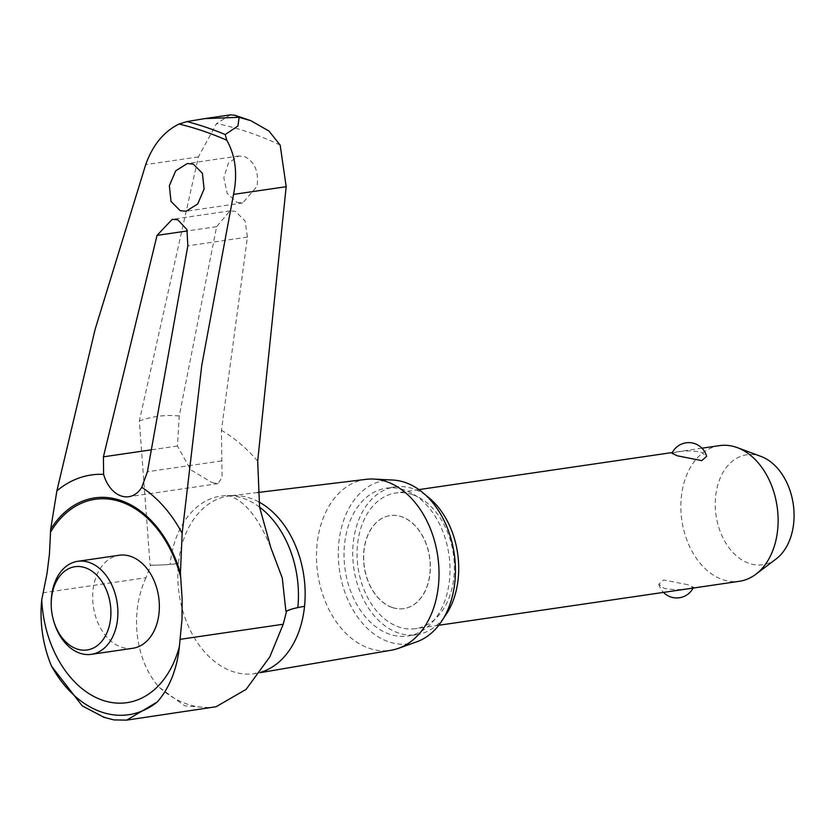 <?xml version="1.0" encoding="UTF-8"?>
<svg xmlns="http://www.w3.org/2000/svg" width="835" height="835" viewBox="0 0 835 835"><rect width="100%" height="100%" fill="white"/><g stroke="black" fill="none" stroke-linecap="round" stroke-linejoin="round"><path stroke-width="0.63" stroke-dasharray="4.17 3.13" d="M146.031 577.674C128.6 615.124 136.366 662.395 159.475 687.539L184.712 705.836L210.326 707.892M113.915 719.906L105.314 717.453L82.237 705.857M132.817 648.273A47.011 33.003 81.7 0 1 121.399 647.156A47.011 33.003 81.7 0 1 92.675 598.497A47.011 33.003 81.7 0 1 119.207 555.244M258.746 501.887A89.742 63.001 -98.3 0 0 250.281 498.192A89.742 63.001 -98.3 0 0 234.99 495.593A89.742 63.001 -98.3 0 0 229.562 495.917A89.742 63.001 -98.3 0 0 178.419 563.479A84.074 20.207 -174.2 0 1 162.418 564.919A84.074 20.207 -174.2 0 1 150.78 565.18L146.01 577.716L43.19 592.766M366.283 479.321A86.37 60.631 -98.3 0 0 316.496 558.197A86.37 60.631 -98.3 0 0 369.279 648.325A86.37 60.631 -98.3 0 0 391.291 650.215M392.982 480.062A82.55 57.949 -98.3 0 0 338.342 550.724A82.55 57.949 -98.3 0 0 388.786 641.844A82.55 57.949 -98.3 0 0 416.665 641.854M53.503 620.395A47.011 33.003 81.7 0 1 51.206 604.676M392.273 607.515A47.011 33.003 -98.3 0 0 403.691 608.631A47.011 33.003 -98.3 0 0 430.213 565.378A47.011 33.003 -98.3 0 0 401.489 516.719A47.011 33.003 -98.3 0 0 390.081 515.602A47.011 33.003 -98.3 0 0 363.549 558.865A47.011 33.003 -98.3 0 0 392.273 607.515M392.408 607.504A47.011 33.003 81.7 0 1 363.684 558.845A47.011 33.003 81.7 0 1 390.216 515.581A47.011 33.003 81.7 0 1 401.635 516.698A47.011 33.003 81.7 0 1 430.359 565.358A47.011 33.003 81.7 0 1 403.827 608.611A47.011 33.003 81.7 0 1 392.408 607.504M404.349 489.957A74.701 52.438 -98.3 0 0 386.208 488.193A74.701 52.438 -98.3 0 0 344.051 556.924A74.701 52.438 -98.3 0 0 389.695 634.235A74.701 52.438 -98.3 0 0 407.835 636.009A74.701 52.438 -98.3 0 0 449.992 567.278A74.701 52.438 -98.3 0 0 404.349 489.957M443.959 617.524A74.701 52.438 81.7 0 1 416.529 634.736A74.701 52.438 81.7 0 1 398.389 632.972A74.701 52.438 81.7 0 1 352.746 555.651A74.701 52.438 81.7 0 1 394.903 486.92A74.701 52.438 81.7 0 1 413.043 488.694A74.701 52.438 81.7 0 1 426.111 495.552M412.438 494.623A68.553 48.127 -98.3 0 0 395.79 492.994A68.553 48.127 -98.3 0 0 357.098 556.079A68.553 48.127 -98.3 0 0 398.994 627.033A68.553 48.127 -98.3 0 0 415.642 628.661A68.553 48.127 -98.3 0 0 454.334 565.577A68.553 48.127 -98.3 0 0 412.438 494.623M719.561 445.619A68.553 48.127 -98.3 0 0 680.869 508.703A68.553 48.127 -98.3 0 0 722.766 579.657A68.553 48.127 -98.3 0 0 739.413 581.285M687.988 584.75L663.7 579.97L658.825 584.197L664.013 588.258C672.238 589.99 680.483 590.063 688.76 588.466L693.478 587.287L687.988 584.75M671.966 453.301L676.684 452.121C684.971 450.524 693.217 450.597 701.431 452.33L706.619 456.39M776.018 559.053A55.548 38.994 81.7 0 1 749.214 563.416A55.548 38.994 81.7 0 1 715.626 496.533A55.548 38.994 81.7 0 1 760.111 456.119A55.548 38.994 81.7 0 1 760.998 456.432M236.9 202.394L242.703 202.936L257.044 186.33C258.923 171.593 254.758 161.677 244.53 156.562L238.737 156.009L228.425 163.055L223.832 177.761L227.151 193.344L236.9 202.394M212.142 482.651L218.05 483.642L222.089 477.234L221.421 430.286L247.442 237.098L245.125 220.972L235.407 211.37L230.001 210.869L216.63 226.661L179.243 415.997L177.448 446.005L190.63 469.761L212.142 482.651M230.376 114.875L216.568 123.549L198.365 156.917L139.33 420.976L150.112 565.274L150.78 565.18M269.82 656.884C253.381 681.558 256.199 670.62 255.186 673.553A89.742 63.001 -98.3 0 1 232.683 671.528A89.742 63.001 -98.3 0 1 178.419 563.479L170.142 564.314A81.079 19.487 -174.2 0 1 162.418 564.919A81.079 19.487 -174.2 0 1 150.112 565.274M280.163 145.113A474.666 333.196 -98.3 0 0 248.579 132.243A474.666 333.196 -98.3 0 0 216.568 123.549M292.292 608.945A84.074 20.207 -174.2 0 1 304.545 606.241M159.475 687.539A116.921 82.07 -98.3 0 0 187.082 704.051A116.921 82.07 -98.3 0 0 216.088 706.734M255.186 673.553A89.742 63.001 -98.3 0 0 255.552 673.49A89.742 63.001 -98.3 0 0 260.572 672.321M221.452 460.92L147.419 471.754M177.448 446.005L150.415 449.961M179.243 415.997A178.857 125.553 -98.3 0 0 139.33 420.976M259.581 507.148A90.858 63.784 -98.3 0 0 242.901 498.213A90.858 63.784 -98.3 0 0 227.412 495.583A90.858 63.784 -98.3 0 0 170.142 564.314M216.63 226.661L187.405 230.93M247.442 237.098L187.833 245.824M257.691 461.097A178.857 125.553 -98.3 0 0 221.421 430.286M198.365 156.917L145.697 164.631M257.639 492.514L229.562 495.917M394.903 486.92L386.208 488.193M416.529 634.736L407.835 636.009M701.953 448.197L672.352 452.528M418.899 489.613L395.79 492.994M658.825 584.197A18.506 18.506 0 0 0 663.491 592.391M693.092 588.059A18.506 18.506 0 0 0 693.478 587.287M438.751 625.279L415.642 628.661M260.332 672.666L255.552 673.49M242.703 202.947L186.163 211.213M238.737 156.009L187.28 163.545M218.05 483.642L128.767 496.71M234.99 495.593L227.412 495.583L230.731 496.251C246.022 502.242 259.403 519.443 270.884 547.833M230.001 210.869L172.24 219.313"/><path stroke-width="1.25" d="M126.732 720.125L216.088 706.734L246.106 689.376L269.82 656.884L283.222 624.236L286.582 611.22L285.904 611.314L282.272 577.997L270.884 547.833L259.56 507.012L257.691 461.097L286.186 186.696L280.163 145.113L269.037 131.085L250.907 120.71L239.144 117.338L237.923 126.022L225.21 134.55L226.796 140.238C235.512 155.863 237.756 173.92 233.518 194.398L201.757 365.386L182.155 533.294L180.423 573.248L182.145 599.019L182.009 619.132L179.389 646.457A97.935 68.752 81.7 0 1 157.272 701.964L126.732 720.125L113.915 719.906L103.947 717.328L82.237 705.857L51.499 666.1A97.935 68.752 81.7 0 1 41.75 599.801L47.042 573.374L49.453 554.033L50.664 529.265L56.895 490.823L95.148 329.24L145.697 164.631C152.711 145.06 163.817 131.533 179.034 124.039L186.957 121.576L204.752 118.622L239.008 117.297L234.771 115.209L230.376 114.875L204.752 118.622M41.75 599.801A99.981 70.182 -98.3 0 0 102.736 700.283A99.981 70.182 -98.3 0 0 179.389 646.457M51.227 605.521L51.206 604.676A47.011 33.003 81.7 0 1 77.739 561.308L119.207 555.244A47.011 33.003 81.7 0 1 130.625 556.36A47.011 33.003 81.7 0 1 159.349 605.02A47.011 33.003 81.7 0 1 132.817 648.273L91.349 654.337A47.011 33.003 81.7 0 1 79.93 653.221A47.011 33.003 81.7 0 1 53.503 620.395L53.283 619.58A42.074 29.538 -98.3 0 0 76.935 648.972A42.074 29.538 -98.3 0 0 110.627 618.359A42.074 29.538 -98.3 0 0 85.191 567.706A42.074 29.538 -98.3 0 0 51.227 605.521A42.074 29.538 -98.3 0 0 53.283 619.58M260.332 672.666L391.291 650.215A86.37 60.631 -98.3 0 0 398.452 648.336A86.37 60.631 -98.3 0 0 438.709 564.94A86.37 60.631 -98.3 0 0 386.229 481.513A86.37 60.631 -98.3 0 0 373.683 479.071A86.37 60.631 -98.3 0 0 366.283 479.321L257.639 492.514M398.452 648.336L416.665 641.854A82.55 57.949 -98.3 0 0 455.148 562.143A82.55 57.949 -98.3 0 0 404.985 482.4A82.55 57.949 -98.3 0 0 392.982 480.062L373.683 479.071M77.739 561.308A47.011 33.003 81.7 0 1 89.147 562.425A47.011 33.003 81.7 0 1 117.871 611.084A47.011 33.003 81.7 0 1 91.349 654.337M426.111 495.552A74.701 52.438 81.7 0 1 443.959 617.524M438.751 625.279L739.413 581.285A68.553 48.127 -98.3 0 0 755.832 574.271A68.553 48.127 -98.3 0 0 777.103 506.48A68.553 48.127 -98.3 0 0 737.305 447.633A68.553 48.127 -98.3 0 0 736.209 447.247A68.553 48.127 -98.3 0 0 719.561 445.619L701.953 448.197M677.467 455.837L671.966 453.301A18.506 18.506 0 0 1 706.619 456.39L701.755 460.617L677.467 455.837M737.305 447.633L760.998 456.432A55.548 38.994 81.7 0 1 793.25 504.121A55.548 38.994 81.7 0 1 776.018 559.053L755.832 574.271M260.572 672.321A89.742 63.001 -98.3 0 0 304.545 606.241A89.742 63.001 -98.3 0 0 258.746 501.887M193.24 164.067L202.404 173.294L204.095 189.013L197.749 203.907L186.163 211.213L180.214 210.691L171.029 201.444L169.348 185.725L175.694 170.841L187.28 163.545L193.24 164.067M182.155 533.294A130.479 91.589 -98.3 0 0 141.773 487.296A31.344 22.002 81.7 0 1 128.767 496.71A31.344 22.002 81.7 0 1 121.158 495.959A31.344 22.002 81.7 0 1 103.623 474.363L103.415 456.839L157.032 235.376L172.24 219.313L177.771 219.803L186.936 229.552L187.833 245.824L147.419 471.754L141.773 487.296M103.623 474.363A130.479 91.589 -98.3 0 0 56.895 490.823M285.904 611.314A81.079 19.487 -174.2 0 1 292.292 608.945A81.079 19.487 -174.2 0 1 297.834 607.598A90.858 63.784 -98.3 0 0 259.581 507.148M292.292 608.945A84.074 20.207 5.8 0 0 286.582 611.22M304.545 606.241L297.834 607.598M283.222 624.236L180.412 639.286M51.499 666.1A112.161 78.73 -98.3 0 0 101.536 712.046A112.161 78.73 -98.3 0 0 157.272 701.964M180.527 576.557A105.857 74.305 -98.3 0 0 120.814 501.814A105.857 74.305 -98.3 0 0 50.403 532.438M286.186 186.696L233.518 194.398M180.423 573.248A107.308 75.327 -98.3 0 0 120.699 500.447A107.308 75.327 -98.3 0 0 50.664 529.265M226.796 140.238A482.995 339.052 -98.3 0 0 203.041 130.98A482.995 339.052 -98.3 0 0 179.034 124.039M225.21 134.55A486.356 341.411 -98.3 0 0 206.161 127.327A486.356 341.411 -98.3 0 0 186.957 121.576M150.415 449.961L103.415 456.839M187.405 230.93L157.032 235.376M672.352 452.528L418.899 489.613M663.491 592.391A18.506 18.506 0 0 0 693.092 588.059M234.771 115.209L250.907 120.71"/></g></svg>

